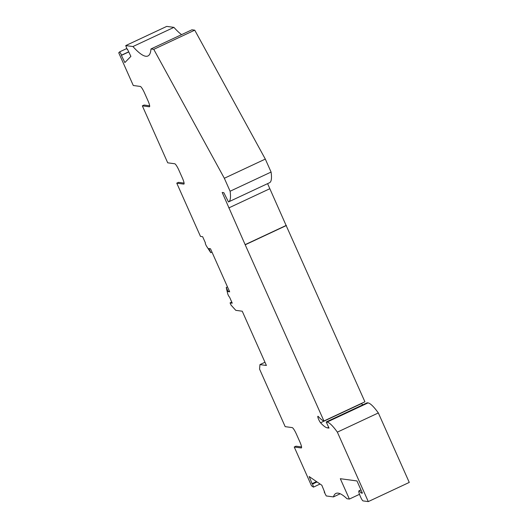 <?xml version="1.0" encoding="UTF-8"?>
<svg xmlns="http://www.w3.org/2000/svg" width="528" height="528" viewBox="0 0 528 528"><rect width="100%" height="100%" fill="white"/><g stroke="black" fill="none" stroke-linecap="round" stroke-linejoin="round"><path stroke-width="0.79" d="M181.599 34.637A112.022 19.226 -115.1 0 1 173.93 27.37L166.723 26.4L125.743 45.586L132.95 46.55A112.022 19.226 -115.1 0 0 147.932 55.975A112.022 19.226 -115.1 0 0 150.962 48.972L153.76 49.348L224.334 178.266L230.102 191.235A70.95 12.177 64.9 0 1 228.545 201.914A70.95 12.177 64.9 0 1 228.472 201.947L223.832 192.68L222.182 192.456L245.137 244.642L286.117 225.463L267.59 183.638M230.102 191.235L271.088 172.055L265.313 159.086L194.74 30.169L191.941 29.792L150.962 48.972M271.088 172.055A70.95 12.177 64.9 0 1 269.531 182.734L228.545 201.914M337.359 432.135L368.287 501.6L409.266 482.414L378.338 412.949L337.359 432.135A52.279 8.969 -115.1 0 0 327.037 422.083L326.205 421.971L329.036 428.096L327.419 427.878A61.987 10.639 -115.1 0 1 320.569 422.756A3.736 0.64 -115.1 0 1 318.509 419.08A3.736 0.64 -115.1 0 1 317.889 416.288A3.736 0.64 -115.1 0 1 318.377 416.592A54.516 9.352 -115.1 0 0 323.935 420.988L364.914 401.808L286.117 225.463M361.436 403.438A3.736 0.64 -115.1 0 0 361.548 403.57A61.987 10.639 -115.1 0 0 362.762 404.857M378.338 412.949A52.279 8.969 -115.1 0 0 368.016 402.904L367.184 402.791L326.205 421.971M359.502 494.314L349.378 499.059L340.316 478.711L356.974 480.949L362.413 493.159L361.02 492.974A6.719 1.155 -115.1 0 0 358.974 490.816A6.719 1.155 -115.1 0 0 360.472 496.723L360.776 497.402A3.736 0.64 64.9 0 0 363.033 500.894L368.287 501.6M323.935 420.988L245.137 244.642M125.743 45.586L127.169 49.454L127.433 49.19L130.891 56.377L124.859 62.568L121.4 55.381L121.658 55.117L119.651 51.856L118.734 52.807L133.287 85.496L140.309 86.44A6.877 1.181 -115.1 0 1 144.474 92.869L147.972 100.723A6.877 1.181 -115.1 0 1 149.503 106.768A6.877 1.181 -115.1 0 1 149.365 106.788L142.342 105.844L144.078 105.032L149.662 105.785M211.979 252.094L210.751 252.668L206.626 246.299A2.237 0.383 64.9 0 1 205.577 244.174A2.237 0.383 64.9 0 1 205.352 242.873A2.237 0.383 64.9 0 1 205.399 242.867L202.653 236.702L200.475 236.405L176.768 183.163L183.797 184.107A6.877 1.181 -115.1 0 0 183.929 184.087A6.877 1.181 -115.1 0 0 182.398 178.048L178.9 170.194A6.877 1.181 -115.1 0 0 174.735 163.759L167.713 162.815L142.342 105.844M210.751 252.668L208.91 248.543L210.487 248.754L229.667 291.819L228.089 291.608L226.248 287.483L227.634 293.482A2.237 0.383 -115.1 0 0 228.525 295.687A2.237 0.383 -115.1 0 0 229.502 297L232.247 303.171L230.069 302.874L231.766 302.082M301.554 446.945L295.97 446.193L294.241 447.005L301.264 447.949A6.877 1.181 64.9 0 0 301.396 447.935A6.877 1.181 64.9 0 0 299.864 441.89L296.366 434.036A6.877 1.181 64.9 0 0 292.202 427.601L285.179 426.657L259.571 369.131L259.954 364.604L266.402 365.468L242.246 311.21L235.792 310.339L231.073 305.125L230.069 302.874M294.241 447.005L311.513 485.8L313.447 487.126L312.622 484.031L312.081 483.655L309.177 476.546L321.842 485.252L324.746 492.367L324.199 491.99L324.529 491.839M349.378 499.059L346.975 498.736A112.022 19.226 -115.1 0 0 335.94 493.423A112.022 19.226 -115.1 0 0 333.465 496.914L326.258 495.95L324.199 491.99M265.313 159.086L224.334 178.266M173.93 27.37L132.95 46.55M194.74 30.169L153.76 49.348M128.753 51.935L121.4 55.381M128.7 51.817L121.658 55.117M126.819 48.503L119.651 51.856M229.317 291.034L228.089 291.608M226.248 287.483L227.476 286.909M259.954 364.604L264.97 362.254M320.067 484.031L313.447 487.126M316.51 481.582L312.081 483.655M340.204 493.759L333.465 496.914M362.102 492.466L361.02 492.974M228.789 207.926L269.768 188.74M245.434 244.688L286.414 225.502M317.051 481.958L312.622 484.031M176.768 183.163L178.504 182.351L184.087 183.104M327.419 427.878L328.667 427.291M320.569 422.756L361.548 403.57M327.037 422.083L368.016 402.904M360.954 489.892L358.974 490.816"/></g></svg>
